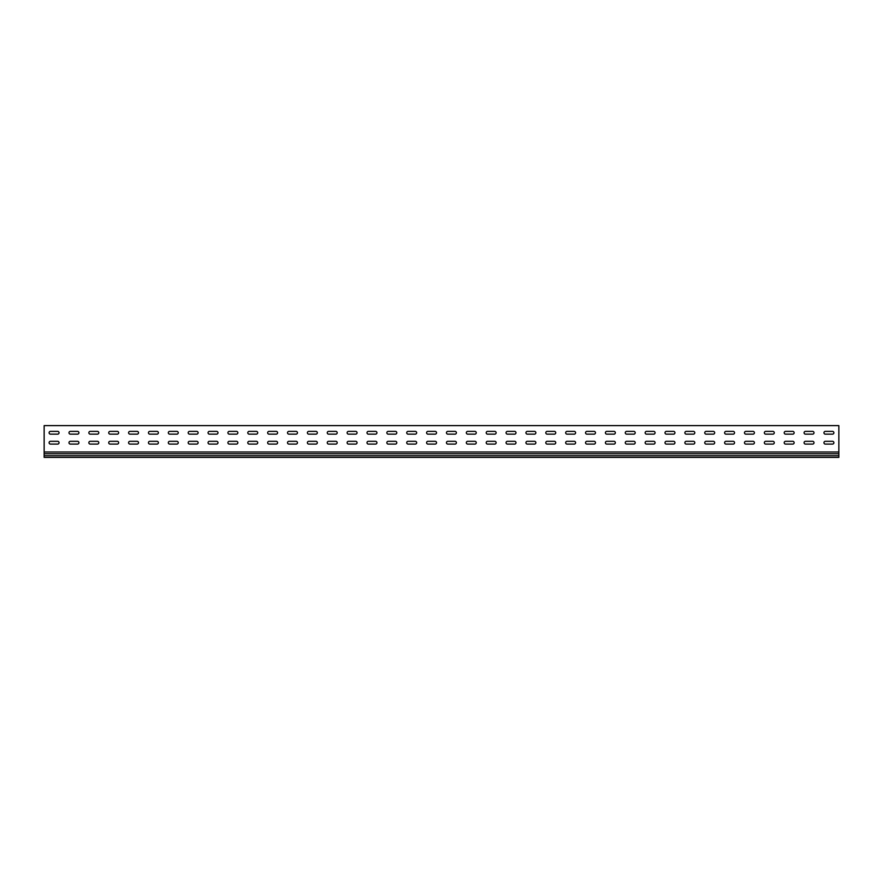 <?xml version="1.0" encoding="UTF-8"?>
<svg xmlns="http://www.w3.org/2000/svg" width="883" height="883" viewBox="0 0 883 883"><rect width="100%" height="100%" fill="white"/><g stroke="black" fill="none" stroke-linecap="round" stroke-linejoin="round"><path stroke-width="1.32" d="M50.508 441.312A1.391 1.391 0 0 0 49.117 442.703A1.391 1.391 0 0 0 50.508 444.094L57.66 444.094A1.391 1.391 0 0 0 59.051 442.703A1.391 1.391 0 0 0 57.66 441.312L50.508 441.312A1.391 1.391 0 0 0 49.117 442.703A1.391 1.391 0 0 0 50.508 444.094M70.375 441.312A1.391 1.391 0 0 0 68.984 442.703A1.391 1.391 0 0 0 70.375 444.094L77.527 444.094A1.391 1.391 0 0 0 78.918 442.703A1.391 1.391 0 0 0 77.527 441.312L70.375 441.312A1.391 1.391 0 0 0 68.984 442.703A1.391 1.391 0 0 0 70.375 444.094M90.243 441.312A1.391 1.391 0 0 0 88.852 442.703A1.391 1.391 0 0 0 90.243 444.094L97.395 444.094A1.391 1.391 0 0 0 98.786 442.703A1.391 1.391 0 0 0 97.395 441.312L90.243 441.312A1.391 1.391 0 0 0 88.852 442.703A1.391 1.391 0 0 0 90.243 444.094M110.11 441.312A1.391 1.391 0 0 0 108.719 442.703A1.391 1.391 0 0 0 110.11 444.094L117.262 444.094A1.391 1.391 0 0 0 118.653 442.703A1.391 1.391 0 0 0 117.262 441.312L110.11 441.312A1.391 1.391 0 0 0 108.719 442.703A1.391 1.391 0 0 0 110.11 444.094M129.978 441.312A1.391 1.391 0 0 0 128.587 442.703A1.391 1.391 0 0 0 129.978 444.094L137.13 444.094A1.391 1.391 0 0 0 138.521 442.703A1.391 1.391 0 0 0 137.13 441.312L129.978 441.312A1.391 1.391 0 0 0 128.587 442.703A1.391 1.391 0 0 0 129.978 444.094M149.845 441.312A1.391 1.391 0 0 0 148.454 442.703A1.391 1.391 0 0 0 149.845 444.094L156.997 444.094A1.391 1.391 0 0 0 158.388 442.703A1.391 1.391 0 0 0 156.997 441.312L149.845 441.312A1.391 1.391 0 0 0 148.454 442.703A1.391 1.391 0 0 0 149.845 444.094M169.713 441.312A1.391 1.391 0 0 0 168.322 442.703A1.391 1.391 0 0 0 169.713 444.094L176.865 444.094A1.391 1.391 0 0 0 178.256 442.703A1.391 1.391 0 0 0 176.865 441.312L169.713 441.312A1.391 1.391 0 0 0 168.322 442.703A1.391 1.391 0 0 0 169.713 444.094M189.58 441.312A1.391 1.391 0 0 0 188.189 442.703A1.391 1.391 0 0 0 189.58 444.094L196.732 444.094A1.391 1.391 0 0 0 198.123 442.703A1.391 1.391 0 0 0 196.732 441.312L189.58 441.312A1.391 1.391 0 0 0 188.189 442.703A1.391 1.391 0 0 0 189.58 444.094M209.448 441.312A1.391 1.391 0 0 0 208.057 442.703A1.391 1.391 0 0 0 209.448 444.094L216.6 444.094A1.391 1.391 0 0 0 217.991 442.703A1.391 1.391 0 0 0 216.6 441.312L209.448 441.312A1.391 1.391 0 0 0 208.057 442.703A1.391 1.391 0 0 0 209.448 444.094M229.315 441.312A1.391 1.391 0 0 0 227.924 442.703A1.391 1.391 0 0 0 229.315 444.094L236.467 444.094A1.391 1.391 0 0 0 237.858 442.703A1.391 1.391 0 0 0 236.467 441.312L229.315 441.312A1.391 1.391 0 0 0 227.924 442.703A1.391 1.391 0 0 0 229.315 444.094M249.183 441.312A1.391 1.391 0 0 0 247.792 442.703A1.391 1.391 0 0 0 249.183 444.094L256.335 444.094A1.391 1.391 0 0 0 257.726 442.703A1.391 1.391 0 0 0 256.335 441.312L249.183 441.312A1.391 1.391 0 0 0 247.792 442.703A1.391 1.391 0 0 0 249.183 444.094M269.05 441.312A1.391 1.391 0 0 0 267.659 442.703A1.391 1.391 0 0 0 269.05 444.094L276.202 444.094A1.391 1.391 0 0 0 277.593 442.703A1.391 1.391 0 0 0 276.202 441.312L269.05 441.312A1.391 1.391 0 0 0 267.659 442.703A1.391 1.391 0 0 0 269.05 444.094M288.918 441.312A1.391 1.391 0 0 0 287.527 442.703A1.391 1.391 0 0 0 288.918 444.094L296.07 444.094A1.391 1.391 0 0 0 297.461 442.703A1.391 1.391 0 0 0 296.07 441.312L288.918 441.312A1.391 1.391 0 0 0 287.527 442.703A1.391 1.391 0 0 0 288.918 444.094M308.785 441.312A1.391 1.391 0 0 0 307.394 442.703A1.391 1.391 0 0 0 308.785 444.094L315.937 444.094A1.391 1.391 0 0 0 317.328 442.703A1.391 1.391 0 0 0 315.937 441.312L308.785 441.312A1.391 1.391 0 0 0 307.394 442.703A1.391 1.391 0 0 0 308.785 444.094M328.653 441.312A1.391 1.391 0 0 0 327.262 442.703A1.391 1.391 0 0 0 328.653 444.094L335.805 444.094A1.391 1.391 0 0 0 337.196 442.703A1.391 1.391 0 0 0 335.805 441.312L328.653 441.312A1.391 1.391 0 0 0 327.262 442.703A1.391 1.391 0 0 0 328.653 444.094M348.52 441.312A1.391 1.391 0 0 0 347.129 442.703A1.391 1.391 0 0 0 348.52 444.094L355.672 444.094A1.391 1.391 0 0 0 357.063 442.703A1.391 1.391 0 0 0 355.672 441.312L348.52 441.312A1.391 1.391 0 0 0 347.129 442.703A1.391 1.391 0 0 0 348.52 444.094M368.388 441.312A1.391 1.391 0 0 0 366.997 442.703A1.391 1.391 0 0 0 368.388 444.094L375.54 444.094A1.391 1.391 0 0 0 376.931 442.703A1.391 1.391 0 0 0 375.54 441.312L368.388 441.312A1.391 1.391 0 0 0 366.997 442.703A1.391 1.391 0 0 0 368.388 444.094M388.255 441.312A1.391 1.391 0 0 0 386.864 442.703A1.391 1.391 0 0 0 388.255 444.094L395.407 444.094A1.391 1.391 0 0 0 396.798 442.703A1.391 1.391 0 0 0 395.407 441.312L388.255 441.312A1.391 1.391 0 0 0 386.864 442.703A1.391 1.391 0 0 0 388.255 444.094M408.123 441.312A1.391 1.391 0 0 0 406.732 442.703A1.391 1.391 0 0 0 408.123 444.094L415.275 444.094A1.391 1.391 0 0 0 416.666 442.703A1.391 1.391 0 0 0 415.275 441.312L408.123 441.312A1.391 1.391 0 0 0 406.732 442.703A1.391 1.391 0 0 0 408.123 444.094M427.99 441.312A1.391 1.391 0 0 0 426.599 442.703A1.391 1.391 0 0 0 427.99 444.094L435.142 444.094A1.391 1.391 0 0 0 436.533 442.703A1.391 1.391 0 0 0 435.142 441.312L427.99 441.312A1.391 1.391 0 0 0 426.599 442.703A1.391 1.391 0 0 0 427.99 444.094M447.858 441.312A1.391 1.391 0 0 0 446.467 442.703A1.391 1.391 0 0 0 447.858 444.094L455.01 444.094A1.391 1.391 0 0 0 456.401 442.703A1.391 1.391 0 0 0 455.01 441.312L447.858 441.312A1.391 1.391 0 0 0 446.467 442.703A1.391 1.391 0 0 0 447.858 444.094M467.725 441.312A1.391 1.391 0 0 0 466.334 442.703A1.391 1.391 0 0 0 467.725 444.094L474.877 444.094A1.391 1.391 0 0 0 476.268 442.703A1.391 1.391 0 0 0 474.877 441.312L467.725 441.312A1.391 1.391 0 0 0 466.334 442.703A1.391 1.391 0 0 0 467.725 444.094M487.593 441.312A1.391 1.391 0 0 0 486.202 442.703A1.391 1.391 0 0 0 487.593 444.094L494.745 444.094A1.391 1.391 0 0 0 496.136 442.703A1.391 1.391 0 0 0 494.745 441.312L487.593 441.312A1.391 1.391 0 0 0 486.202 442.703A1.391 1.391 0 0 0 487.593 444.094M507.46 441.312A1.391 1.391 0 0 0 506.069 442.703A1.391 1.391 0 0 0 507.46 444.094L514.612 444.094A1.391 1.391 0 0 0 516.003 442.703A1.391 1.391 0 0 0 514.612 441.312L507.46 441.312A1.391 1.391 0 0 0 506.069 442.703A1.391 1.391 0 0 0 507.46 444.094M527.328 441.312A1.391 1.391 0 0 0 525.937 442.703A1.391 1.391 0 0 0 527.328 444.094L534.48 444.094A1.391 1.391 0 0 0 535.871 442.703A1.391 1.391 0 0 0 534.48 441.312L527.328 441.312A1.391 1.391 0 0 0 525.937 442.703A1.391 1.391 0 0 0 527.328 444.094M547.195 441.312A1.391 1.391 0 0 0 545.804 442.703A1.391 1.391 0 0 0 547.195 444.094L554.347 444.094A1.391 1.391 0 0 0 555.738 442.703A1.391 1.391 0 0 0 554.347 441.312L547.195 441.312A1.391 1.391 0 0 0 545.804 442.703A1.391 1.391 0 0 0 547.195 444.094M567.063 441.312A1.391 1.391 0 0 0 565.672 442.703A1.391 1.391 0 0 0 567.063 444.094L574.215 444.094A1.391 1.391 0 0 0 575.606 442.703A1.391 1.391 0 0 0 574.215 441.312L567.063 441.312A1.391 1.391 0 0 0 565.672 442.703A1.391 1.391 0 0 0 567.063 444.094M586.93 441.312A1.391 1.391 0 0 0 585.539 442.703A1.391 1.391 0 0 0 586.93 444.094L594.082 444.094A1.391 1.391 0 0 0 595.473 442.703A1.391 1.391 0 0 0 594.082 441.312L586.93 441.312A1.391 1.391 0 0 0 585.539 442.703A1.391 1.391 0 0 0 586.93 444.094M606.798 441.312A1.391 1.391 0 0 0 605.407 442.703A1.391 1.391 0 0 0 606.798 444.094L613.95 444.094A1.391 1.391 0 0 0 615.341 442.703A1.391 1.391 0 0 0 613.95 441.312L606.798 441.312A1.391 1.391 0 0 0 605.407 442.703A1.391 1.391 0 0 0 606.798 444.094M626.665 441.312A1.391 1.391 0 0 0 625.274 442.703A1.391 1.391 0 0 0 626.665 444.094L633.817 444.094A1.391 1.391 0 0 0 635.208 442.703A1.391 1.391 0 0 0 633.817 441.312L626.665 441.312A1.391 1.391 0 0 0 625.274 442.703A1.391 1.391 0 0 0 626.665 444.094M646.533 441.312A1.391 1.391 0 0 0 645.142 442.703A1.391 1.391 0 0 0 646.533 444.094L653.685 444.094A1.391 1.391 0 0 0 655.076 442.703A1.391 1.391 0 0 0 653.685 441.312L646.533 441.312A1.391 1.391 0 0 0 645.142 442.703A1.391 1.391 0 0 0 646.533 444.094M785.605 441.312A1.391 1.391 0 0 0 784.214 442.703A1.391 1.391 0 0 0 785.605 444.094L792.757 444.094A1.391 1.391 0 0 0 794.148 442.703A1.391 1.391 0 0 0 792.757 441.312L785.605 441.312A1.391 1.391 0 0 0 784.214 442.703A1.391 1.391 0 0 0 785.605 444.094M765.738 441.312A1.391 1.391 0 0 0 764.347 442.703A1.391 1.391 0 0 0 765.738 444.094L772.89 444.094A1.391 1.391 0 0 0 774.281 442.703A1.391 1.391 0 0 0 772.89 441.312L765.738 441.312A1.391 1.391 0 0 0 764.347 442.703A1.391 1.391 0 0 0 765.738 444.094M745.87 441.312A1.391 1.391 0 0 0 744.479 442.703A1.391 1.391 0 0 0 745.87 444.094L753.022 444.094A1.391 1.391 0 0 0 754.413 442.703A1.391 1.391 0 0 0 753.022 441.312L745.87 441.312A1.391 1.391 0 0 0 744.479 442.703A1.391 1.391 0 0 0 745.87 444.094M726.003 441.312A1.391 1.391 0 0 0 724.612 442.703A1.391 1.391 0 0 0 726.003 444.094L733.155 444.094A1.391 1.391 0 0 0 734.546 442.703A1.391 1.391 0 0 0 733.155 441.312L726.003 441.312A1.391 1.391 0 0 0 724.612 442.703A1.391 1.391 0 0 0 726.003 444.094M706.135 441.312A1.391 1.391 0 0 0 704.744 442.703A1.391 1.391 0 0 0 706.135 444.094L713.287 444.094A1.391 1.391 0 0 0 714.678 442.703A1.391 1.391 0 0 0 713.287 441.312L706.135 441.312A1.391 1.391 0 0 0 704.744 442.703A1.391 1.391 0 0 0 706.135 444.094M825.34 441.312A1.391 1.391 0 0 0 823.949 442.703A1.391 1.391 0 0 0 825.34 444.094L832.492 444.094A1.391 1.391 0 0 0 833.883 442.703A1.391 1.391 0 0 0 832.492 441.312L825.34 441.312A1.391 1.391 0 0 0 823.949 442.703A1.391 1.391 0 0 0 825.34 444.094M686.268 441.312A1.391 1.391 0 0 0 684.877 442.703A1.391 1.391 0 0 0 686.268 444.094L693.42 444.094A1.391 1.391 0 0 0 694.811 442.703A1.391 1.391 0 0 0 693.42 441.312L686.268 441.312A1.391 1.391 0 0 0 684.877 442.703A1.391 1.391 0 0 0 686.268 444.094M666.4 441.312A1.391 1.391 0 0 0 665.009 442.703A1.391 1.391 0 0 0 666.4 444.094L673.552 444.094A1.391 1.391 0 0 0 674.943 442.703A1.391 1.391 0 0 0 673.552 441.312L666.4 441.312A1.391 1.391 0 0 0 665.009 442.703A1.391 1.391 0 0 0 666.4 444.094M805.473 441.312A1.391 1.391 0 0 0 804.082 442.703A1.391 1.391 0 0 0 805.473 444.094L812.625 444.094A1.391 1.391 0 0 0 814.016 442.703A1.391 1.391 0 0 0 812.625 441.312L805.473 441.312A1.391 1.391 0 0 0 804.082 442.703A1.391 1.391 0 0 0 805.473 444.094M50.508 431.379A1.391 1.391 0 0 0 49.117 432.769A1.391 1.391 0 0 0 50.508 434.16L57.66 434.16A1.391 1.391 0 0 0 59.051 432.769A1.391 1.391 0 0 0 57.66 431.379L50.508 431.379A1.391 1.391 0 0 0 49.117 432.769A1.391 1.391 0 0 0 50.508 434.16M70.375 431.379A1.391 1.391 0 0 0 68.984 432.769A1.391 1.391 0 0 0 70.375 434.16L77.527 434.16A1.391 1.391 0 0 0 78.918 432.769A1.391 1.391 0 0 0 77.527 431.379L70.375 431.379A1.391 1.391 0 0 0 68.984 432.769A1.391 1.391 0 0 0 70.375 434.16M90.243 431.379A1.391 1.391 0 0 0 88.852 432.769A1.391 1.391 0 0 0 90.243 434.16L97.395 434.16A1.391 1.391 0 0 0 98.786 432.769A1.391 1.391 0 0 0 97.395 431.379L90.243 431.379A1.391 1.391 0 0 0 88.852 432.769A1.391 1.391 0 0 0 90.243 434.16M110.11 431.379A1.391 1.391 0 0 0 108.719 432.769A1.391 1.391 0 0 0 110.11 434.16L117.262 434.16A1.391 1.391 0 0 0 118.653 432.769A1.391 1.391 0 0 0 117.262 431.379L110.11 431.379A1.391 1.391 0 0 0 108.719 432.769A1.391 1.391 0 0 0 110.11 434.16M129.978 431.379A1.391 1.391 0 0 0 128.587 432.769A1.391 1.391 0 0 0 129.978 434.16L137.13 434.16A1.391 1.391 0 0 0 138.521 432.769A1.391 1.391 0 0 0 137.13 431.379L129.978 431.379A1.391 1.391 0 0 0 128.587 432.769A1.391 1.391 0 0 0 129.978 434.16M149.845 431.379A1.391 1.391 0 0 0 148.454 432.769A1.391 1.391 0 0 0 149.845 434.16L156.997 434.16A1.391 1.391 0 0 0 158.388 432.769A1.391 1.391 0 0 0 156.997 431.379L149.845 431.379A1.391 1.391 0 0 0 148.454 432.769A1.391 1.391 0 0 0 149.845 434.16M169.713 431.379A1.391 1.391 0 0 0 168.322 432.769A1.391 1.391 0 0 0 169.713 434.16L176.865 434.16A1.391 1.391 0 0 0 178.256 432.769A1.391 1.391 0 0 0 176.865 431.379L169.713 431.379A1.391 1.391 0 0 0 168.322 432.769A1.391 1.391 0 0 0 169.713 434.16M189.58 431.379A1.391 1.391 0 0 0 188.189 432.769A1.391 1.391 0 0 0 189.58 434.16L196.732 434.16A1.391 1.391 0 0 0 198.123 432.769A1.391 1.391 0 0 0 196.732 431.379L189.58 431.379A1.391 1.391 0 0 0 188.189 432.769A1.391 1.391 0 0 0 189.58 434.16M209.448 431.379A1.391 1.391 0 0 0 208.057 432.769A1.391 1.391 0 0 0 209.448 434.16L216.6 434.16A1.391 1.391 0 0 0 217.991 432.769A1.391 1.391 0 0 0 216.6 431.379L209.448 431.379A1.391 1.391 0 0 0 208.057 432.769A1.391 1.391 0 0 0 209.448 434.16M229.315 431.379A1.391 1.391 0 0 0 227.924 432.769A1.391 1.391 0 0 0 229.315 434.16L236.467 434.16A1.391 1.391 0 0 0 237.858 432.769A1.391 1.391 0 0 0 236.467 431.379L229.315 431.379A1.391 1.391 0 0 0 227.924 432.769A1.391 1.391 0 0 0 229.315 434.16M249.183 431.379A1.391 1.391 0 0 0 247.792 432.769A1.391 1.391 0 0 0 249.183 434.16L256.335 434.16A1.391 1.391 0 0 0 257.726 432.769A1.391 1.391 0 0 0 256.335 431.379L249.183 431.379A1.391 1.391 0 0 0 247.792 432.769A1.391 1.391 0 0 0 249.183 434.16M269.05 431.379A1.391 1.391 0 0 0 267.659 432.769A1.391 1.391 0 0 0 269.05 434.16L276.202 434.16A1.391 1.391 0 0 0 277.593 432.769A1.391 1.391 0 0 0 276.202 431.379L269.05 431.379A1.391 1.391 0 0 0 267.659 432.769A1.391 1.391 0 0 0 269.05 434.16M288.918 431.379A1.391 1.391 0 0 0 287.527 432.769A1.391 1.391 0 0 0 288.918 434.16L296.07 434.16A1.391 1.391 0 0 0 297.461 432.769A1.391 1.391 0 0 0 296.07 431.379L288.918 431.379A1.391 1.391 0 0 0 287.527 432.769A1.391 1.391 0 0 0 288.918 434.16M308.785 431.379A1.391 1.391 0 0 0 307.394 432.769A1.391 1.391 0 0 0 308.785 434.16L315.937 434.16A1.391 1.391 0 0 0 317.328 432.769A1.391 1.391 0 0 0 315.937 431.379L308.785 431.379A1.391 1.391 0 0 0 307.394 432.769A1.391 1.391 0 0 0 308.785 434.16M328.653 431.379A1.391 1.391 0 0 0 327.262 432.769A1.391 1.391 0 0 0 328.653 434.16L335.805 434.16A1.391 1.391 0 0 0 337.196 432.769A1.391 1.391 0 0 0 335.805 431.379L328.653 431.379A1.391 1.391 0 0 0 327.262 432.769A1.391 1.391 0 0 0 328.653 434.16M348.52 431.379A1.391 1.391 0 0 0 347.129 432.769A1.391 1.391 0 0 0 348.52 434.16L355.672 434.16A1.391 1.391 0 0 0 357.063 432.769A1.391 1.391 0 0 0 355.672 431.379L348.52 431.379A1.391 1.391 0 0 0 347.129 432.769A1.391 1.391 0 0 0 348.52 434.16M368.388 431.379A1.391 1.391 0 0 0 366.997 432.769A1.391 1.391 0 0 0 368.388 434.16L375.54 434.16A1.391 1.391 0 0 0 376.931 432.769A1.391 1.391 0 0 0 375.54 431.379L368.388 431.379A1.391 1.391 0 0 0 366.997 432.769A1.391 1.391 0 0 0 368.388 434.16M388.255 431.379A1.391 1.391 0 0 0 386.864 432.769A1.391 1.391 0 0 0 388.255 434.16L395.407 434.16A1.391 1.391 0 0 0 396.798 432.769A1.391 1.391 0 0 0 395.407 431.379L388.255 431.379A1.391 1.391 0 0 0 386.864 432.769A1.391 1.391 0 0 0 388.255 434.16M408.123 431.379A1.391 1.391 0 0 0 406.732 432.769A1.391 1.391 0 0 0 408.123 434.16L415.275 434.16A1.391 1.391 0 0 0 416.666 432.769A1.391 1.391 0 0 0 415.275 431.379L408.123 431.379A1.391 1.391 0 0 0 406.732 432.769A1.391 1.391 0 0 0 408.123 434.16M427.99 431.379A1.391 1.391 0 0 0 426.599 432.769A1.391 1.391 0 0 0 427.99 434.16L435.142 434.16A1.391 1.391 0 0 0 436.533 432.769A1.391 1.391 0 0 0 435.142 431.379L427.99 431.379A1.391 1.391 0 0 0 426.599 432.769A1.391 1.391 0 0 0 427.99 434.16M447.858 431.379A1.391 1.391 0 0 0 446.467 432.769A1.391 1.391 0 0 0 447.858 434.16L455.01 434.16A1.391 1.391 0 0 0 456.401 432.769A1.391 1.391 0 0 0 455.01 431.379L447.858 431.379A1.391 1.391 0 0 0 446.467 432.769A1.391 1.391 0 0 0 447.858 434.16M467.725 431.379A1.391 1.391 0 0 0 466.334 432.769A1.391 1.391 0 0 0 467.725 434.16L474.877 434.16A1.391 1.391 0 0 0 476.268 432.769A1.391 1.391 0 0 0 474.877 431.379L467.725 431.379A1.391 1.391 0 0 0 466.334 432.769A1.391 1.391 0 0 0 467.725 434.16M487.593 431.379A1.391 1.391 0 0 0 486.202 432.769A1.391 1.391 0 0 0 487.593 434.16L494.745 434.16A1.391 1.391 0 0 0 496.136 432.769A1.391 1.391 0 0 0 494.745 431.379L487.593 431.379A1.391 1.391 0 0 0 486.202 432.769A1.391 1.391 0 0 0 487.593 434.16M507.46 431.379A1.391 1.391 0 0 0 506.069 432.769A1.391 1.391 0 0 0 507.46 434.16L514.612 434.16A1.391 1.391 0 0 0 516.003 432.769A1.391 1.391 0 0 0 514.612 431.379L507.46 431.379A1.391 1.391 0 0 0 506.069 432.769A1.391 1.391 0 0 0 507.46 434.16M527.328 431.379A1.391 1.391 0 0 0 525.937 432.769A1.391 1.391 0 0 0 527.328 434.16L534.48 434.16A1.391 1.391 0 0 0 535.871 432.769A1.391 1.391 0 0 0 534.48 431.379L527.328 431.379A1.391 1.391 0 0 0 525.937 432.769A1.391 1.391 0 0 0 527.328 434.16M547.195 431.379A1.391 1.391 0 0 0 545.804 432.769A1.391 1.391 0 0 0 547.195 434.16L554.347 434.16A1.391 1.391 0 0 0 555.738 432.769A1.391 1.391 0 0 0 554.347 431.379L547.195 431.379A1.391 1.391 0 0 0 545.804 432.769A1.391 1.391 0 0 0 547.195 434.16M567.063 431.379A1.391 1.391 0 0 0 565.672 432.769A1.391 1.391 0 0 0 567.063 434.16L574.215 434.16A1.391 1.391 0 0 0 575.606 432.769A1.391 1.391 0 0 0 574.215 431.379L567.063 431.379A1.391 1.391 0 0 0 565.672 432.769A1.391 1.391 0 0 0 567.063 434.16M586.93 431.379A1.391 1.391 0 0 0 585.539 432.769A1.391 1.391 0 0 0 586.93 434.16L594.082 434.16A1.391 1.391 0 0 0 595.473 432.769A1.391 1.391 0 0 0 594.082 431.379L586.93 431.379A1.391 1.391 0 0 0 585.539 432.769A1.391 1.391 0 0 0 586.93 434.16M606.798 431.379A1.391 1.391 0 0 0 605.407 432.769A1.391 1.391 0 0 0 606.798 434.16L613.95 434.16A1.391 1.391 0 0 0 615.341 432.769A1.391 1.391 0 0 0 613.95 431.379L606.798 431.379A1.391 1.391 0 0 0 605.407 432.769A1.391 1.391 0 0 0 606.798 434.16M626.665 431.379A1.391 1.391 0 0 0 625.274 432.769A1.391 1.391 0 0 0 626.665 434.16L633.817 434.16A1.391 1.391 0 0 0 635.208 432.769A1.391 1.391 0 0 0 633.817 431.379L626.665 431.379A1.391 1.391 0 0 0 625.274 432.769A1.391 1.391 0 0 0 626.665 434.16M646.533 431.379A1.391 1.391 0 0 0 645.142 432.769A1.391 1.391 0 0 0 646.533 434.16L653.685 434.16A1.391 1.391 0 0 0 655.076 432.769A1.391 1.391 0 0 0 653.685 431.379L646.533 431.379A1.391 1.391 0 0 0 645.142 432.769A1.391 1.391 0 0 0 646.533 434.16M785.605 431.379A1.391 1.391 0 0 0 784.214 432.769A1.391 1.391 0 0 0 785.605 434.16L792.757 434.16A1.391 1.391 0 0 0 794.148 432.769A1.391 1.391 0 0 0 792.757 431.379L785.605 431.379A1.391 1.391 0 0 0 784.214 432.769A1.391 1.391 0 0 0 785.605 434.16M765.738 431.379A1.391 1.391 0 0 0 764.347 432.769A1.391 1.391 0 0 0 765.738 434.16L772.89 434.16A1.391 1.391 0 0 0 774.281 432.769A1.391 1.391 0 0 0 772.89 431.379L765.738 431.379A1.391 1.391 0 0 0 764.347 432.769A1.391 1.391 0 0 0 765.738 434.16M745.87 431.379A1.391 1.391 0 0 0 744.479 432.769A1.391 1.391 0 0 0 745.87 434.16L753.022 434.16A1.391 1.391 0 0 0 754.413 432.769A1.391 1.391 0 0 0 753.022 431.379L745.87 431.379A1.391 1.391 0 0 0 744.479 432.769A1.391 1.391 0 0 0 745.87 434.16M726.003 431.379A1.391 1.391 0 0 0 724.612 432.769A1.391 1.391 0 0 0 726.003 434.16L733.155 434.16A1.391 1.391 0 0 0 734.546 432.769A1.391 1.391 0 0 0 733.155 431.379L726.003 431.379A1.391 1.391 0 0 0 724.612 432.769A1.391 1.391 0 0 0 726.003 434.16M706.135 431.379A1.391 1.391 0 0 0 704.744 432.769A1.391 1.391 0 0 0 706.135 434.16L713.287 434.16A1.391 1.391 0 0 0 714.678 432.769A1.391 1.391 0 0 0 713.287 431.379L706.135 431.379A1.391 1.391 0 0 0 704.744 432.769A1.391 1.391 0 0 0 706.135 434.16M825.34 431.379A1.391 1.391 0 0 0 823.949 432.769A1.391 1.391 0 0 0 825.34 434.16L832.492 434.16A1.391 1.391 0 0 0 833.883 432.769A1.391 1.391 0 0 0 832.492 431.379L825.34 431.379A1.391 1.391 0 0 0 823.949 432.769A1.391 1.391 0 0 0 825.34 434.16M686.268 431.379A1.391 1.391 0 0 0 684.877 432.769A1.391 1.391 0 0 0 686.268 434.16L693.42 434.16A1.391 1.391 0 0 0 694.811 432.769A1.391 1.391 0 0 0 693.42 431.379L686.268 431.379A1.391 1.391 0 0 0 684.877 432.769A1.391 1.391 0 0 0 686.268 434.16M666.4 431.379A1.391 1.391 0 0 0 665.009 432.769A1.391 1.391 0 0 0 666.4 434.16L673.552 434.16A1.391 1.391 0 0 0 674.943 432.769A1.391 1.391 0 0 0 673.552 431.379L666.4 431.379A1.391 1.391 0 0 0 665.009 432.769A1.391 1.391 0 0 0 666.4 434.16M805.473 431.379A1.391 1.391 0 0 0 804.082 432.769A1.391 1.391 0 0 0 805.473 434.16L812.625 434.16A1.391 1.391 0 0 0 814.016 432.769A1.391 1.391 0 0 0 812.625 431.379L805.473 431.379A1.391 1.391 0 0 0 804.082 432.769A1.391 1.391 0 0 0 805.473 434.16M44.15 426.809L44.15 425.617L838.85 425.617L838.85 451.997L44.15 451.997L44.15 426.809M57.66 444.094A1.391 1.391 0 0 0 59.051 442.703A1.391 1.391 0 0 0 57.66 441.312M77.527 444.094A1.391 1.391 0 0 0 78.918 442.703A1.391 1.391 0 0 0 77.527 441.312M97.395 444.094A1.391 1.391 0 0 0 98.786 442.703A1.391 1.391 0 0 0 97.395 441.312M117.262 444.094A1.391 1.391 0 0 0 118.653 442.703A1.391 1.391 0 0 0 117.262 441.312M137.13 444.094A1.391 1.391 0 0 0 138.521 442.703A1.391 1.391 0 0 0 137.13 441.312M156.997 444.094A1.391 1.391 0 0 0 158.388 442.703A1.391 1.391 0 0 0 156.997 441.312M176.865 444.094A1.391 1.391 0 0 0 178.256 442.703A1.391 1.391 0 0 0 176.865 441.312M196.732 444.094A1.391 1.391 0 0 0 198.123 442.703A1.391 1.391 0 0 0 196.732 441.312M216.6 444.094A1.391 1.391 0 0 0 217.991 442.703A1.391 1.391 0 0 0 216.6 441.312M236.467 444.094A1.391 1.391 0 0 0 237.858 442.703A1.391 1.391 0 0 0 236.467 441.312M256.335 444.094A1.391 1.391 0 0 0 257.726 442.703A1.391 1.391 0 0 0 256.335 441.312M276.202 444.094A1.391 1.391 0 0 0 277.593 442.703A1.391 1.391 0 0 0 276.202 441.312M296.07 444.094A1.391 1.391 0 0 0 297.461 442.703A1.391 1.391 0 0 0 296.07 441.312M315.937 444.094A1.391 1.391 0 0 0 317.328 442.703A1.391 1.391 0 0 0 315.937 441.312M335.805 444.094A1.391 1.391 0 0 0 337.196 442.703A1.391 1.391 0 0 0 335.805 441.312M355.672 444.094A1.391 1.391 0 0 0 357.063 442.703A1.391 1.391 0 0 0 355.672 441.312M375.54 444.094A1.391 1.391 0 0 0 376.931 442.703A1.391 1.391 0 0 0 375.54 441.312M395.407 444.094A1.391 1.391 0 0 0 396.798 442.703A1.391 1.391 0 0 0 395.407 441.312M415.275 444.094A1.391 1.391 0 0 0 416.666 442.703A1.391 1.391 0 0 0 415.275 441.312M435.142 444.094A1.391 1.391 0 0 0 436.533 442.703A1.391 1.391 0 0 0 435.142 441.312M455.01 444.094A1.391 1.391 0 0 0 456.401 442.703A1.391 1.391 0 0 0 455.01 441.312M474.877 444.094A1.391 1.391 0 0 0 476.268 442.703A1.391 1.391 0 0 0 474.877 441.312M494.745 444.094A1.391 1.391 0 0 0 496.136 442.703A1.391 1.391 0 0 0 494.745 441.312M514.612 444.094A1.391 1.391 0 0 0 516.003 442.703A1.391 1.391 0 0 0 514.612 441.312M534.48 444.094A1.391 1.391 0 0 0 535.871 442.703A1.391 1.391 0 0 0 534.48 441.312M554.347 444.094A1.391 1.391 0 0 0 555.738 442.703A1.391 1.391 0 0 0 554.347 441.312M574.215 444.094A1.391 1.391 0 0 0 575.606 442.703A1.391 1.391 0 0 0 574.215 441.312M594.082 444.094A1.391 1.391 0 0 0 595.473 442.703A1.391 1.391 0 0 0 594.082 441.312M613.95 444.094A1.391 1.391 0 0 0 615.341 442.703A1.391 1.391 0 0 0 613.95 441.312M633.817 444.094A1.391 1.391 0 0 0 635.208 442.703A1.391 1.391 0 0 0 633.817 441.312M653.685 444.094A1.391 1.391 0 0 0 655.076 442.703A1.391 1.391 0 0 0 653.685 441.312M792.757 444.094A1.391 1.391 0 0 0 794.148 442.703A1.391 1.391 0 0 0 792.757 441.312M772.89 444.094A1.391 1.391 0 0 0 774.281 442.703A1.391 1.391 0 0 0 772.89 441.312M753.022 444.094A1.391 1.391 0 0 0 754.413 442.703A1.391 1.391 0 0 0 753.022 441.312M733.155 444.094A1.391 1.391 0 0 0 734.546 442.703A1.391 1.391 0 0 0 733.155 441.312M713.287 444.094A1.391 1.391 0 0 0 714.678 442.703A1.391 1.391 0 0 0 713.287 441.312M832.492 444.094A1.391 1.391 0 0 0 833.883 442.703A1.391 1.391 0 0 0 832.492 441.312M693.42 444.094A1.391 1.391 0 0 0 694.811 442.703A1.391 1.391 0 0 0 693.42 441.312M673.552 444.094A1.391 1.391 0 0 0 674.943 442.703A1.391 1.391 0 0 0 673.552 441.312M812.625 444.094A1.391 1.391 0 0 0 814.016 442.703A1.391 1.391 0 0 0 812.625 441.312M57.66 434.16A1.391 1.391 0 0 0 59.051 432.769A1.391 1.391 0 0 0 57.66 431.379M77.527 434.16A1.391 1.391 0 0 0 78.918 432.769A1.391 1.391 0 0 0 77.527 431.379M97.395 434.16A1.391 1.391 0 0 0 98.786 432.769A1.391 1.391 0 0 0 97.395 431.379M117.262 434.16A1.391 1.391 0 0 0 118.653 432.769A1.391 1.391 0 0 0 117.262 431.379M137.13 434.16A1.391 1.391 0 0 0 138.521 432.769A1.391 1.391 0 0 0 137.13 431.379M156.997 434.16A1.391 1.391 0 0 0 158.388 432.769A1.391 1.391 0 0 0 156.997 431.379M176.865 434.16A1.391 1.391 0 0 0 178.256 432.769A1.391 1.391 0 0 0 176.865 431.379M196.732 434.16A1.391 1.391 0 0 0 198.123 432.769A1.391 1.391 0 0 0 196.732 431.379M216.6 434.16A1.391 1.391 0 0 0 217.991 432.769A1.391 1.391 0 0 0 216.6 431.379M236.467 434.16A1.391 1.391 0 0 0 237.858 432.769A1.391 1.391 0 0 0 236.467 431.379M256.335 434.16A1.391 1.391 0 0 0 257.726 432.769A1.391 1.391 0 0 0 256.335 431.379M276.202 434.16A1.391 1.391 0 0 0 277.593 432.769A1.391 1.391 0 0 0 276.202 431.379M296.07 434.16A1.391 1.391 0 0 0 297.461 432.769A1.391 1.391 0 0 0 296.07 431.379M315.937 434.16A1.391 1.391 0 0 0 317.328 432.769A1.391 1.391 0 0 0 315.937 431.379M335.805 434.16A1.391 1.391 0 0 0 337.196 432.769A1.391 1.391 0 0 0 335.805 431.379M355.672 434.16A1.391 1.391 0 0 0 357.063 432.769A1.391 1.391 0 0 0 355.672 431.379M375.54 434.16A1.391 1.391 0 0 0 376.931 432.769A1.391 1.391 0 0 0 375.54 431.379M395.407 434.16A1.391 1.391 0 0 0 396.798 432.769A1.391 1.391 0 0 0 395.407 431.379M415.275 434.16A1.391 1.391 0 0 0 416.666 432.769A1.391 1.391 0 0 0 415.275 431.379M435.142 434.16A1.391 1.391 0 0 0 436.533 432.769A1.391 1.391 0 0 0 435.142 431.379M455.01 434.16A1.391 1.391 0 0 0 456.401 432.769A1.391 1.391 0 0 0 455.01 431.379M474.877 434.16A1.391 1.391 0 0 0 476.268 432.769A1.391 1.391 0 0 0 474.877 431.379M494.745 434.16A1.391 1.391 0 0 0 496.136 432.769A1.391 1.391 0 0 0 494.745 431.379M514.612 434.16A1.391 1.391 0 0 0 516.003 432.769A1.391 1.391 0 0 0 514.612 431.379M534.48 434.16A1.391 1.391 0 0 0 535.871 432.769A1.391 1.391 0 0 0 534.48 431.379M554.347 434.16A1.391 1.391 0 0 0 555.738 432.769A1.391 1.391 0 0 0 554.347 431.379M574.215 434.16A1.391 1.391 0 0 0 575.606 432.769A1.391 1.391 0 0 0 574.215 431.379M594.082 434.16A1.391 1.391 0 0 0 595.473 432.769A1.391 1.391 0 0 0 594.082 431.379M613.95 434.16A1.391 1.391 0 0 0 615.341 432.769A1.391 1.391 0 0 0 613.95 431.379M633.817 434.16A1.391 1.391 0 0 0 635.208 432.769A1.391 1.391 0 0 0 633.817 431.379M653.685 434.16A1.391 1.391 0 0 0 655.076 432.769A1.391 1.391 0 0 0 653.685 431.379M792.757 434.16A1.391 1.391 0 0 0 794.148 432.769A1.391 1.391 0 0 0 792.757 431.379M772.89 434.16A1.391 1.391 0 0 0 774.281 432.769A1.391 1.391 0 0 0 772.89 431.379M753.022 434.16A1.391 1.391 0 0 0 754.413 432.769A1.391 1.391 0 0 0 753.022 431.379M733.155 434.16A1.391 1.391 0 0 0 734.546 432.769A1.391 1.391 0 0 0 733.155 431.379M713.287 434.16A1.391 1.391 0 0 0 714.678 432.769A1.391 1.391 0 0 0 713.287 431.379M832.492 434.16A1.391 1.391 0 0 0 833.883 432.769A1.391 1.391 0 0 0 832.492 431.379M693.42 434.16A1.391 1.391 0 0 0 694.811 432.769A1.391 1.391 0 0 0 693.42 431.379M673.552 434.16A1.391 1.391 0 0 0 674.943 432.769A1.391 1.391 0 0 0 673.552 431.379M812.625 434.16A1.391 1.391 0 0 0 814.016 432.769A1.391 1.391 0 0 0 812.625 431.379M838.85 455.749L44.15 455.749L44.15 457.383L838.85 457.383L838.85 451.997M838.85 453.741L44.15 453.741L44.15 455.749M44.15 451.997L44.15 453.741"/></g></svg>

